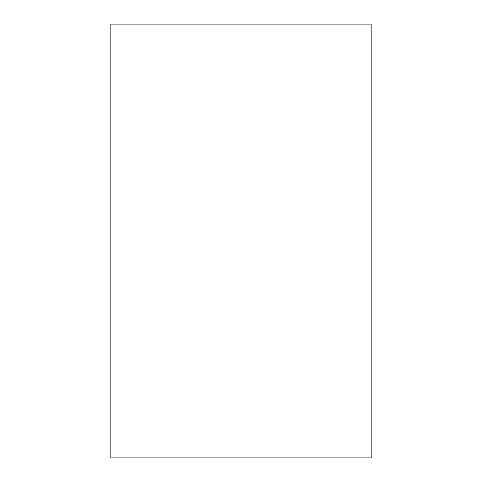 <?xml version="1.0" encoding="UTF-8"?>
<svg xmlns="http://www.w3.org/2000/svg" width="482" height="482" viewBox="0 0 482 482"><rect width="100%" height="100%" fill="white"/><g stroke="black" fill="none" stroke-linecap="round" stroke-linejoin="round"><path stroke-width="0.72" d="M371.14 457.9L110.86 457.9L110.86 24.1L371.14 24.1L371.14 457.9"/></g></svg>
